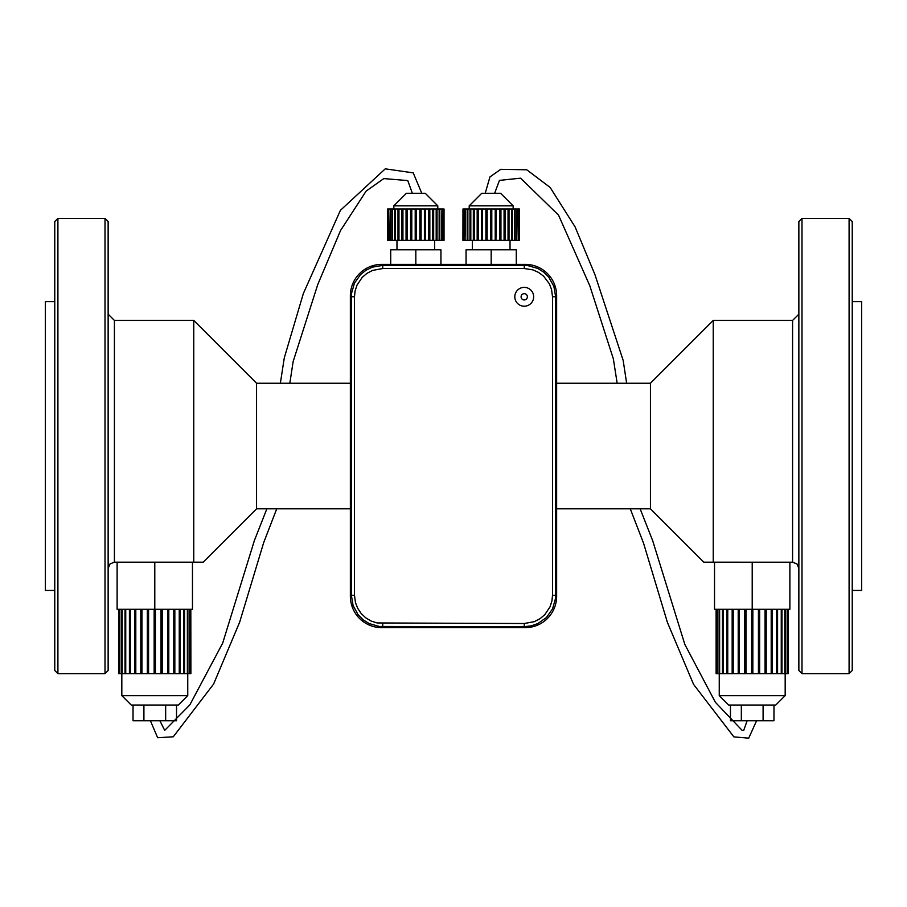 <?xml version="1.0" encoding="UTF-8"?>
<svg xmlns="http://www.w3.org/2000/svg" width="907" height="907" viewBox="0 0 907 907"><rect width="100%" height="100%" fill="white"/><g stroke="black" fill="none" stroke-linecap="round" stroke-linejoin="round"><path stroke-width="1.36" d="M440.938 264.39L440.938 249.799L415.825 249.799L415.825 264.39M390.713 264.39L390.713 249.799L415.825 249.799M491.175 264.39L491.175 249.799L466.062 249.799L466.062 264.39M516.287 264.39L516.287 249.799L491.175 249.799M396.983 249.799L396.983 240.378M510.017 240.378L510.017 249.799M393.842 208.984L393.842 205.844L437.798 205.844L425.247 193.282L406.404 193.282L393.842 205.844M513.158 205.844L500.596 193.282L481.753 193.282L469.202 205.844L513.158 205.844L513.158 208.984M556.637 383.23L650.444 383.23L713.231 320.432L713.231 562.181L703.809 562.181L792.899 562.193L797.049 564.052L798.863 568.462L797.049 564.052L792.582 562.181L792.582 320.432L798.863 314.151M650.444 383.23L650.444 508.816L703.809 562.181M801.992 218.394L798.863 221.535L798.863 670.5L801.992 673.64L849.088 673.64L849.088 218.394L801.992 218.394L801.992 673.64M350.363 508.816L256.556 508.816L256.556 383.23L350.363 383.23M108.137 568.462L109.951 564.052L114.101 562.193L203.191 562.181L193.769 562.181L193.769 320.432L256.556 383.23M849.088 218.394L852.229 221.535L852.229 670.5L849.088 673.64M193.769 320.432L114.418 320.432L114.418 562.181L117.116 562.181L117.116 609.277L154.791 609.277L154.791 562.181L117.116 562.181M852.229 301.6L861.65 301.6L861.65 590.446L852.229 590.446M108.137 446.017L108.137 670.5L105.008 673.64L105.008 218.394L108.137 221.535L108.137 446.017M57.912 673.64L54.771 670.5L54.771 221.535L57.912 218.394L57.912 673.64L105.008 673.64M54.771 301.6L45.35 301.6L45.35 590.446L54.771 590.446M773.966 705.034L773.966 720.736L730.464 720.736L730.464 705.034M763.093 720.736L763.093 705.034M741.336 720.736L741.336 705.034M785.179 673.64L785.179 695.624L775.757 705.034L728.661 705.034L719.251 695.624L719.251 673.64M759.068 609.277L759.068 673.64L765.043 673.64L765.043 609.277L765.043 673.64L766.211 673.64L766.211 609.277M758.422 609.277L758.422 673.64L751.586 673.64L752.844 673.64L752.844 609.277M751.586 609.277L751.586 673.64L745.361 673.64L745.996 673.64L745.996 609.277M716.122 673.64L716.122 609.277L716.111 673.64L739.375 673.64L739.375 609.277L739.375 673.64L745.361 673.64L745.361 609.277M133.034 705.034L133.034 720.736L176.536 720.736L176.536 705.034M165.664 720.736L165.664 705.034M143.907 720.736L143.907 705.034M187.749 695.624L121.821 695.624L131.243 705.034L178.339 705.034L187.749 695.624L187.749 673.64M118.681 673.64L118.681 609.277L118.704 673.64L141.957 673.64L141.957 609.277L141.957 673.64L147.342 673.64L147.342 609.277M148.578 609.277L148.578 673.64L155.414 673.64L154.156 673.64L154.156 609.277M155.414 609.277L155.414 673.64L161.639 673.64L161.004 673.64L161.004 609.277M161.639 609.277L161.639 673.64L167.625 673.64L167.625 609.277L167.625 673.64L173.781 673.64L173.781 609.277M788.319 673.64L788.296 609.277L788.319 673.64L787.446 673.64L787.446 609.277M766.211 673.64L787.446 673.64M744.76 673.64L744.76 609.277M738.207 673.64L738.207 609.277M733.219 673.64L733.219 609.277M732.164 673.64L732.164 609.277M727.754 673.64L727.754 609.277M726.847 673.64L726.847 609.277M723.174 673.64L723.174 609.277M722.437 673.64L722.437 609.277M719.636 673.64L719.636 609.277M719.115 673.64L719.115 609.277M717.278 673.64L717.278 609.277M716.984 673.64L716.984 609.277M716.179 673.64L716.179 609.277M788.24 673.64L788.24 609.277M787.151 673.64L787.151 609.277M785.315 673.64L785.315 609.277M784.793 673.64L784.793 609.277M781.981 673.64L781.981 609.277M781.256 673.64L781.256 609.277M777.582 673.64L777.582 609.277M776.664 673.64L776.664 609.277M772.254 673.64L772.254 609.277M771.199 673.64L771.199 609.277M759.658 673.64L759.658 609.277M147.932 609.277L147.932 673.64L147.342 673.64M190.889 673.64L190.821 609.277M173.781 673.64L190.821 673.64M162.24 673.64L162.24 609.277M168.793 673.64L168.793 609.277M174.836 673.64L174.836 609.277M179.246 673.64L179.246 609.277M180.153 673.64L180.153 609.277M183.826 673.64L183.826 609.277M184.563 673.64L184.563 609.277M187.364 673.64L187.364 609.277M187.885 673.64L187.885 609.277M189.722 673.64L189.722 609.277M190.017 673.64L190.017 609.277M118.76 673.64L118.76 609.277M119.554 673.64L119.554 609.277M119.849 673.64L119.849 609.277M121.685 673.64L121.685 609.277M122.207 673.64L122.207 609.277M125.019 673.64L125.019 609.277M125.744 673.64L125.744 609.277M129.418 673.64L129.418 609.277M130.336 673.64L130.336 609.277M134.746 673.64L134.746 609.277M135.801 673.64L135.801 609.277M140.789 673.64L140.789 609.277M444.033 240.378L444.033 208.984M387.72 240.378L387.72 208.984L387.572 240.378L443.931 240.378M443.364 240.378L443.931 208.984M443.364 208.984L443.058 240.378M441.947 240.378L441.947 208.984L443.058 208.984M441.947 208.984L441.448 240.378M439.816 240.378L439.816 208.984L441.448 208.984M439.816 208.984L439.135 208.984L439.135 240.378M437.038 240.378L437.038 208.984L439.135 208.984M437.038 208.984L436.188 208.984L436.188 240.378M433.671 240.378L433.671 208.984L436.188 208.984M433.671 208.984L432.684 208.984L432.684 240.378M429.827 240.378L429.827 208.984L432.684 208.984M429.827 208.984L428.716 208.984L428.716 240.378M425.587 240.378L425.587 208.984L428.716 208.984M425.587 208.984L424.408 208.984L424.408 240.378M424.578 240.378L424.578 208.984M421.097 240.378L421.097 208.984L424.408 208.984M421.097 208.984L419.85 208.984L419.85 240.378M420.576 240.378L420.576 208.984M416.449 240.378L416.449 208.984L419.85 208.984M416.449 208.984L415.202 208.984L415.202 240.378M411.789 240.378L411.789 208.984L415.202 208.984M411.789 208.984L410.554 208.984L410.554 240.378M411.075 240.378L411.075 208.984M407.243 240.378L407.243 208.984L410.554 208.984M407.243 208.984L406.053 208.984L406.053 240.378M407.073 240.378L407.073 208.984M402.935 240.378L402.935 208.984L406.053 208.984M402.935 208.984L401.824 208.984L401.824 240.378M398.967 240.378L398.967 208.984L401.824 208.984M398.967 208.984L397.98 208.984L397.98 240.378M395.463 240.378L395.463 208.984L397.98 208.984M395.463 208.984L394.613 208.984L394.613 240.378M392.516 240.378L392.516 208.984L394.613 208.984M392.516 208.984L391.835 208.984L391.835 240.378M390.203 240.378L390.203 208.984L391.835 208.984M390.203 208.984L389.704 240.378M388.593 240.378L388.593 208.984L389.704 208.984M388.593 208.984L388.287 240.378M387.72 208.984L388.287 208.984M387.618 240.378L387.618 208.984M462.967 208.984L462.921 240.378L462.967 208.984L519.428 208.984L519.428 240.378L519.382 208.984M462.967 240.378L463.069 208.984M463.069 240.378L463.636 208.984M463.636 240.378L463.942 208.984M463.942 240.378L465.053 240.378L465.053 208.984M465.053 240.378L465.552 208.984M465.552 240.378L467.184 240.378L467.184 208.984M467.184 240.378L467.865 240.378L467.865 208.984M467.865 240.378L469.962 240.378L469.962 208.984M469.962 240.378L470.812 240.378L470.812 208.984M470.812 240.378L473.329 240.378L473.329 208.984M473.329 240.378L474.316 240.378L474.316 208.984M474.316 240.378L477.173 240.378L477.173 208.984M477.173 240.378L478.284 240.378L478.284 208.984M478.284 240.378L481.413 240.378L481.413 208.984M481.413 240.378L482.422 240.378L482.422 208.984M482.422 240.378L482.592 208.984M482.592 240.378L485.903 240.378L485.903 208.984M485.903 240.378L486.424 208.984M486.424 240.378L487.15 240.378L487.15 208.984M487.15 240.378L490.551 240.378L490.551 208.984M490.551 240.378L491.798 240.378L491.798 208.984M491.798 240.378L495.211 240.378L495.211 208.984M495.211 240.378L495.925 240.378L495.925 208.984M495.925 240.378L496.446 208.984M496.446 240.378L499.757 240.378L499.757 208.984M499.757 240.378L499.927 208.984M499.927 240.378L500.947 240.378L500.947 208.984M500.947 240.378L504.065 240.378L504.065 208.984M504.065 240.378L505.176 240.378L505.176 208.984M505.176 240.378L508.033 240.378L508.033 208.984M508.033 240.378L509.02 240.378L509.02 208.984M509.02 240.378L511.537 240.378L511.537 208.984M511.537 240.378L512.387 240.378L512.387 208.984M512.387 240.378L514.484 240.378L514.484 208.984M514.484 240.378L515.165 240.378L515.165 208.984M515.165 240.378L516.797 240.378L516.797 208.984M516.797 240.378L517.296 208.984M517.296 240.378L518.407 240.378L518.407 208.984M518.407 240.378L518.713 208.984M518.713 240.378L519.28 208.984M154.791 562.181L192.465 562.181L192.465 609.277L154.791 609.277M789.884 562.181L789.884 609.277L752.209 609.277L752.209 562.181M714.535 562.181L714.535 609.277L752.209 609.277M533.656 296.793A9.421 9.421 0 0 0 519.518 288.641A9.421 9.421 0 0 0 519.518 304.956A9.421 9.421 0 0 0 533.656 296.793M527.375 296.793A3.14 3.14 0 0 0 522.659 294.083A3.14 3.14 0 0 0 522.659 299.514A3.14 3.14 0 0 0 527.375 296.793M524.269 623.517L534.45 621.624L540.028 618.71L544.801 614.663L550.016 606.862L551.944 600.91L552.51 595.275L552.51 296.759L551.558 289.526L549.325 283.744L543.656 276.227L538.633 272.451L532.897 269.867L524.269 268.529L382.731 268.529L372.55 270.422L366.972 273.324L362.199 277.383L356.984 285.172L355.056 291.124L354.49 296.759L354.49 595.275L355.442 602.509L357.675 608.302L361.19 613.529L365.748 617.837L371.144 621.034L377.097 622.95L524.269 623.517L524.269 626.658L531.253 625.864L537.885 623.551L546.456 617.463L552.533 608.892L555.447 598.79L555.64 296.759L553.882 286.397L548.803 277.202L543.826 272.236L537.885 268.495L527.783 265.581L382.731 265.388L372.369 267.146L366.043 270.195L360.544 274.572L354.467 283.143L351.553 293.244L351.36 595.275L353.118 605.638L358.197 614.844L363.174 619.81L369.115 623.551L379.217 626.454L524.269 626.658L525.255 627.644L381.745 627.644A31.439 31.394 -45 0 1 350.363 596.262L351.36 595.275L354.49 595.275M350.363 596.262L350.363 295.773A31.439 31.394 -135 0 1 381.745 264.39L525.255 264.39A31.439 31.394 -45 0 1 556.637 295.773L556.637 596.262A31.439 31.394 -135 0 1 525.255 627.644M785.179 695.624L719.251 695.624M382.731 623.517L382.731 626.658L381.745 627.644M552.51 595.275L555.64 595.275L556.637 596.262M556.637 295.773L555.64 296.759L552.51 296.759M524.269 268.529L524.269 265.388L525.255 264.39M381.745 264.39L382.731 265.388L382.731 268.529M354.49 296.759L351.36 296.759L350.363 295.773M434.657 249.799L434.657 240.378M472.343 240.378L472.343 249.799M437.798 208.984L437.798 205.844M469.202 205.844L469.202 208.984M713.231 320.432L792.582 320.432M556.637 508.816L650.444 508.816M256.556 508.816L203.191 562.181M114.418 320.432L108.137 314.151M57.912 218.394L105.008 218.394M121.821 695.624L121.821 673.64M421.789 193.282L413.207 172.863L385.26 168.838L340.42 210.311L303.357 293.505L284.276 357.925L280.365 383.23M412.368 193.282L407.765 180.572L383.82 178.588L366.156 191.071L340.567 230.48L317.733 284.617L293.142 361.576L289.832 383.23M276.726 508.816L263.654 542.703L239.686 622.1L213.587 684.093L173.271 736.79L157.659 737.731L150.403 720.736M266.862 508.816L254.368 540.595L222.68 643.131L189.778 704.977L164.7 730.373L159.904 720.736M617.168 383.23L613.347 358.843L589.799 285.75L558.531 215.129L520.595 178.169L499.451 180.391L494.632 193.282M485.211 193.282L489.95 176.91L500.777 169.326L526.752 169.779L550.164 187.477L575.083 226.863L594.947 274.651L623.177 360.43L626.635 383.23M640.138 508.816L652.734 540.833L684.842 644.446L715.374 702.279L742.096 730.328L743.808 730.146L747.13 720.736M630.274 508.816L643.562 543.225L667.382 622.327L693.56 684.377L733.876 736.881L748.717 738.162L756.597 720.736"/></g></svg>
